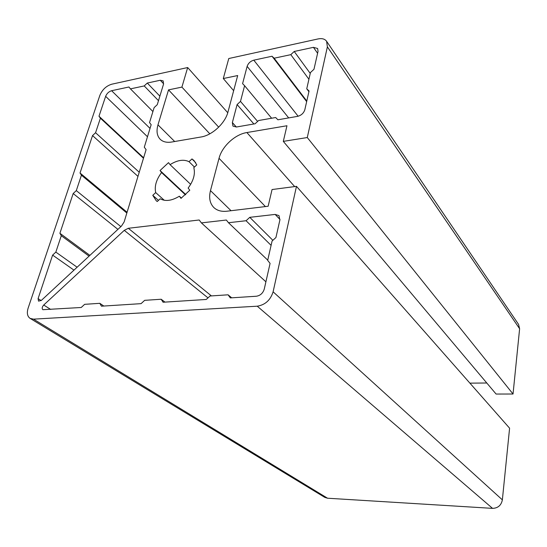 <?xml version="1.0" encoding="UTF-8"?>
<svg xmlns="http://www.w3.org/2000/svg" width="547" height="547" viewBox="0 0 547 547"><rect width="100%" height="100%" fill="white"/><g stroke="black" fill="none" stroke-linecap="round" stroke-linejoin="round"><path stroke-width="0.82" d="M181.399 198.089L179.361 196.209C171.833 200.797 165.447 201.658 160.196 198.787L157.235 201.528L156.237 200.742L152.77 195.32L155.704 192.592C154.316 186.336 156.271 179.648 161.563 172.544L160.045 170.52L168.517 162.644L170.062 164.647C177.324 160.086 183.642 159.095 189.023 161.68L191.976 158.931L194.021 160.551L196.776 164.873L193.795 167.642C195.45 173.871 193.57 180.681 188.141 188.079L189.802 190.219L180.989 198.37L179.361 196.209M195.648 162.596L191.976 158.931M194.445 167.04L189.023 161.68M190.664 184.36L170.062 164.647M158.466 200.387L152.77 195.32M164.278 200.277L155.704 192.592M185.44 194.835L161.563 172.544M185.754 194.547L160.045 170.52M496.095 394.045L283.305 141.379L307.284 137.543L513.038 394.011L496.095 394.045M296.474 186.349L273.103 291.818C270.478 300.118 265.192 304.911 257.247 306.197L33.517 319.154L30.092 318.375L324.727 497.346L327.537 498.221L492.553 508.368C497.996 508.149 501.271 505.312 502.365 499.855L509.592 428.185L296.474 186.349L272.05 189.542L268.153 206.24L226.916 211.217C221.467 211.798 217.118 210.581 213.87 207.566C209.843 203.429 208.708 197.782 210.479 190.623L219.032 158.315C221.959 146.459 235.019 134.35 246.882 132.545L286.956 125.748L283.305 141.379M486.796 383.003L469.894 383.139M233.651 90.693L223.292 78.529L228.776 58.522L318.101 38.926C322.012 38.153 324.843 38.933 326.593 41.278L518.549 324.378L519.616 328.747L513.038 394.011M223.292 78.529L237.692 75.548L227.996 111.916C225.241 123.219 212.168 135.341 201.009 136.996L171.683 142.029C166.78 142.801 162.951 141.892 160.203 139.287C156.962 135.861 156.216 131.054 157.98 124.86L168.531 89.879L181.912 87.103L187.676 67.541L227.764 112.744M209.829 133.81L168.531 89.879M218.691 127.157L181.912 87.103M326.593 41.278L327.38 46.851L307.284 137.543M30.092 318.375C27.316 316.385 26.659 312.946 28.143 308.077L99.855 95.397C102.268 89.66 106.227 85.927 111.725 84.211L187.676 67.541M304.836 109.701L309.069 90.987L306.744 88.805L310.443 72.546L313.978 69.278L318.033 51.35L317.622 48.498L313.438 47.343L294.224 51.473L290.799 54.659L274.143 58.214L272.037 56.238L253.787 60.163C250.471 61.161 248.256 63.226 247.128 66.365L242.588 83.65L244.591 85.701L240.489 101.407L237.097 104.559L232.366 122.562L232.947 126.097L236.407 127.013L255.121 123.759L258.615 120.525L275.674 117.523L277.89 119.793L297.623 116.354C301.294 115.383 303.701 113.167 304.836 109.701M124.265 230.355L43.726 305.021C42.037 306.949 41.743 308.508 42.851 309.691L81.223 307.489L84.655 304.323L99.814 303.318L101.455 306.19L141.064 303.647L144.668 300.337L161.16 299.243L163.081 302.231L206.267 299.455L210.055 296.002L228.072 294.806L230.314 297.91L256.399 296.235C260.331 295.578 262.957 293.192 264.263 289.089L270.074 263.394L267.681 260.393L272.085 241.029L275.927 237.528L279.9 219.962L278.963 215.6L275.148 214.417L249.781 217.33L246.068 220.735L228.482 222.725L226.355 220.024L201.392 222.896L199.197 219.99L128.326 228.284L124.265 230.355L207.99 297.883M52.615 255.107L38.085 298.621L38.55 301.137L41.381 300.378L121.468 226.068L124.142 221.925L146.097 149.625L144.292 147.225L151.163 124.689L149.529 122.617L154.124 107.609L157.276 104.655L163.553 84.074L163.15 80.881L160.285 80.252L147.287 83.048L144.217 85.934L130.446 88.874L128.942 86.994L111.609 90.713C108.839 91.575 106.85 93.448 105.639 96.34L98.993 116.237L100.409 118.2L95.568 132.73L92.532 135.588L80.033 173.009L81.435 175.19L76.306 190.616L73.175 193.542L59.903 233.282L61.291 235.716L55.835 252.105L52.615 255.107L73.975 270.136M152.914 111.547L130.446 88.874M143.622 157.782L98.993 116.237M143.478 158.254L100.409 118.2M139.232 172.237L95.568 132.73M137.974 176.373L92.532 135.588M127.075 212.263L80.033 173.009M126.842 213.022L81.435 175.19M120.873 226.622L76.306 190.616M117.913 229.371L73.175 193.542M89.879 255.381L59.903 233.282M89.058 256.14L61.291 235.716M77.12 267.223L55.835 252.105M272.864 240.318L249.781 217.33M271.1 245.364L246.068 220.735M267.736 260.14L228.482 222.725M265.91 281.821L201.392 222.896M271.627 118.234L244.591 85.701M257.623 121.441L240.489 101.407M253.863 123.978L237.097 104.559M158.486 100.675L144.217 85.934M159.868 96.156L147.287 83.048M231.675 297.821L228.072 294.806M164.982 302.108L161.16 299.243M103.8 306.04L99.814 303.318M306.662 101.626L272.037 56.238M306.792 101.051L274.143 58.214M308.918 79.253L290.799 54.659M310.245 73.435L294.224 51.473M308.905 91.691L306.744 88.805M294.676 186.582L246.882 132.545M265.404 206.575L219.032 158.315M231.053 210.718L210.479 190.623M502.365 499.855L273.103 291.818M174.678 141.516L157.98 124.86M150.028 128.408L111.609 90.713M147.485 136.75L105.639 96.34M279.989 219.47L275.148 214.417M211.415 295.906L128.326 228.284M288.686 117.913L247.128 66.365M236.345 127.027L232.366 122.562M492.553 508.368L257.247 306.197M327.537 498.221L33.517 319.154M41.148 300.577L38.085 298.621M163.628 83.814L160.285 80.252M50.714 309.452L43.726 305.021M298.142 116.244L253.787 60.163M317.595 53.278L313.438 47.343M519.616 328.747L327.38 46.851"/></g></svg>
